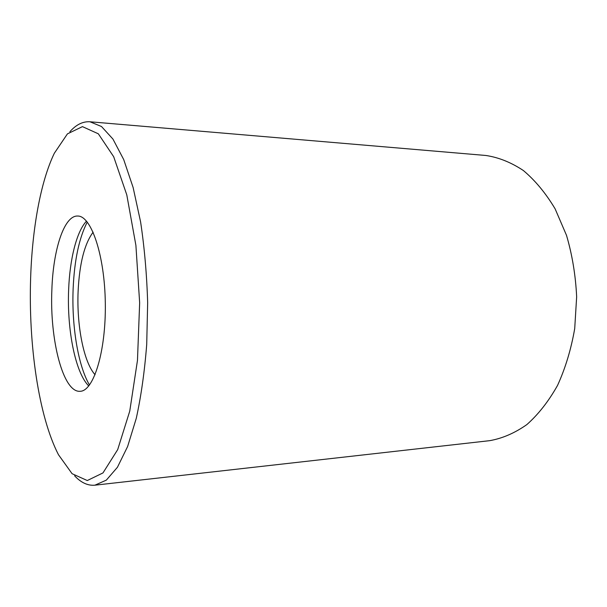 <?xml version="1.0" encoding="UTF-8"?>
<svg xmlns="http://www.w3.org/2000/svg" width="607" height="607" viewBox="0 0 607 607"><rect width="100%" height="100%" fill="white"/><g stroke="black" fill="none" stroke-linecap="round" stroke-linejoin="round"><path stroke-width="0.91" d="M30.631 278.097C32.217 228.983 40.479 181.925 54.342 153.23L67.438 133.866L82.446 126.628L98.334 133.806L113.684 156.72L126.787 194.87L135.9 245.357L139.656 302.832L137.47 360.391L129.754 411.106L117.697 449.605L102.97 472.929L87.287 480.539L72.096 473.71L58.469 454.719C38.567 416.19 28.4 344.518 30.631 278.097M69.904 131.696C76.156 124.64 82.833 121.332 89.935 121.772L101.49 126.514L112.94 139.064L123.699 159.542L133.123 187.502L140.596 221.904C144.451 247.519 146.803 274.463 147.66 302.726L146.712 344.45C144.603 371.492 141.127 396.113 136.287 418.299L127.622 446.509L117.432 467.269L106.331 480.129L94.912 485.183C87.818 485.82 81.057 482.702 74.615 475.82M89.935 121.772L485.85 155.475C498.635 157.388 511.147 162.41 523.386 170.537C535.215 180.469 545.792 193.238 555.124 208.846L566.506 235.341C572.249 254.902 575.633 275.411 576.65 296.846L574.715 328.569C571.141 349.207 565.413 368.153 557.545 385.407C548.637 401.273 538.417 414.323 526.868 424.574C514.857 433.034 502.482 438.391 489.75 440.659L94.912 485.183M51.861 289.971C53.09 249.94 64.054 215.31 77.696 216.031C91.179 215.637 104.73 255.115 105.315 303.303C106.05 351.491 93.584 391.318 80.101 391.295C63.045 392.82 49.653 339.51 51.861 289.971M88.759 385.953C75.351 372.842 66.914 329.73 68.629 289.873C69.744 259.318 76.588 231.502 86.505 221.138M89.495 385.02C77.992 365.551 71.588 325.724 73.136 288.727C74.388 260.221 79.092 237.99 87.264 222.048M95.079 374.747C83.675 362.197 76.603 325.413 78.113 291.322C79.456 263.582 84.464 243.862 93.121 232.17"/></g></svg>
